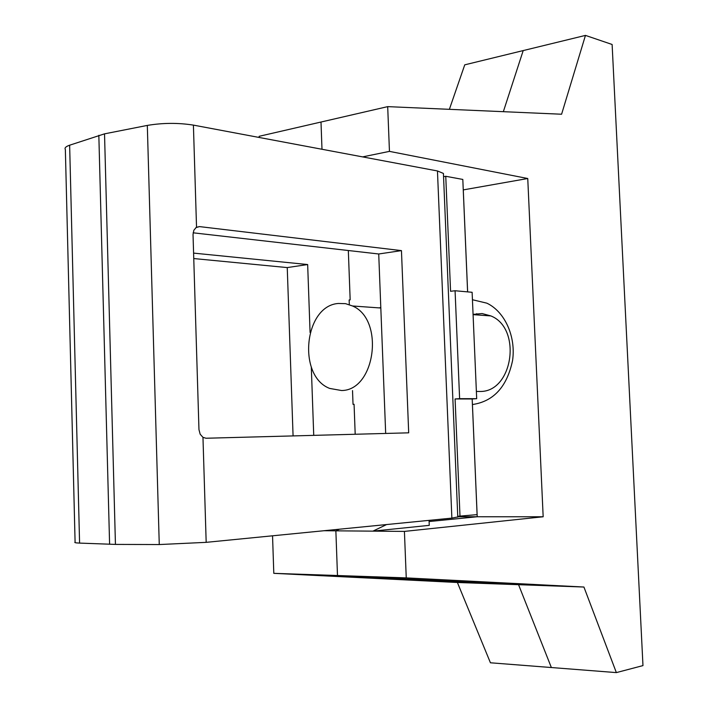 <?xml version="1.0" encoding="UTF-8"?>
<svg xmlns="http://www.w3.org/2000/svg" width="708" height="708" viewBox="0 0 708 708"><rect width="100%" height="100%" fill="white"/><g stroke="black" fill="none" stroke-linecap="round" stroke-linejoin="round"><path stroke-width="1.06" d="M473.068 314.379L482.113 313.555L490.856 315.918C522.026 328.167 513.167 391.524 480.475 391.48L476.741 391.453M338.327 303.466L345.531 303.652L352.522 305.98C384.825 319.494 375.399 390.595 341.53 390.524L329.716 388.435C297.103 376.169 304.113 305.794 338.327 303.466M379.276 307.9L380.798 307.458M352.522 390.595L353.035 404.33L354.071 404.268L355.195 434.261M348.327 250.517L350.168 299.847L349.141 299.98L349.301 304.272M353.035 404.33L354.08 404.33M476.688 398.684L459.616 398.675L455.076 290.749L472.121 292.289L476.688 398.684L472.174 398.967L477.103 514.628L457.749 516.3M457.775 516.955L451.872 518.114L206.178 542.346L159.265 544.549L115.439 544.408L79.579 543.098C75.614 542.93 74.119 542.611 75.092 542.16L65.357 149.494C64.357 147.981 65.782 146.547 69.641 145.202L79.579 543.098M385.674 433.446L378.727 253.986L401.454 250.614L199.514 226.604L196.266 227.365L193.859 230.259L193.027 234.498L198.966 429.641L200.16 434.199L202.966 437.349L206.178 542.346M193.116 232.808L378.727 253.986M467.607 291.882L462.811 179.434L445.757 176.283L443.562 176.69M443.456 174.248L443.42 173.442L437.456 170.955L193.408 125.112C178.212 122.723 162.84 122.82 147.317 125.413L104.527 133.847L69.641 145.202M193.594 253.11L307.661 264.544L310.077 332.495M313.733 435.367L311.308 367.098M459.616 398.675L455.085 398.958L459.996 516.3M455.076 290.749L450.571 291.298L445.757 176.283M401.454 250.614L408.693 432.827L206.019 438.243L202.966 437.349M293.077 435.924L287.244 267.58L307.661 264.544M193.762 258.553L287.244 267.58M472.174 398.967L455.085 398.958M476.741 313.644L476.803 314.91M449.376 109.324L464.749 64.835L523.203 50.578L503.344 111.687L523.203 50.578L585.463 35.4L561.594 114.227L387.692 106.634L389.453 151.379L362.593 156.893M259.181 137.467L259.146 136.308L320.998 122.033L321.99 149.264L320.998 122.033L387.692 106.634M323.981 530.726L335.866 530.832L339.318 529.221L335.866 530.832L337.486 575.524L335.866 530.832L372.904 531.142L386.612 524.548M585.463 35.4L612.119 44.48L642.97 665.6L616.358 672.6L490.432 662.785L457.395 582.498L273.801 573.338L272.545 535.806M273.801 573.338L337.486 575.524L518.557 584.693L337.486 575.524L406.25 577.887L404.418 531.407L372.904 531.142L429.26 525.354L429.057 520.362M457.395 582.498L518.557 584.693L551.355 667.529L518.557 584.693L583.923 587.029L406.25 577.887M457.766 516.751L477.219 516.751L472.431 404.542L477.219 516.751L429.11 521.539L477.219 516.751L543.169 516.769L527.752 178.513L463.28 189.894L467.634 291.882L463.253 189.886M472.404 404.551L472.431 404.542C493.653 401.409 507.034 386.736 512.565 360.531C516.097 336.486 504.724 311.573 486.839 303.166L472.44 299.732M616.358 672.6L583.923 587.029M527.752 178.513L389.453 151.379M404.418 531.407L543.169 516.769M437.456 170.955L451.872 518.114M193.408 125.112L196.532 227.206M147.317 125.413L159.265 544.549M104.527 133.847L115.439 544.408M98.837 135.299L109.598 544.293M195.939 227.595L199.514 226.604M352.522 305.98L380.815 308.015M443.42 173.442L457.784 517.167M473.086 314.644L490.856 315.918"/></g></svg>
